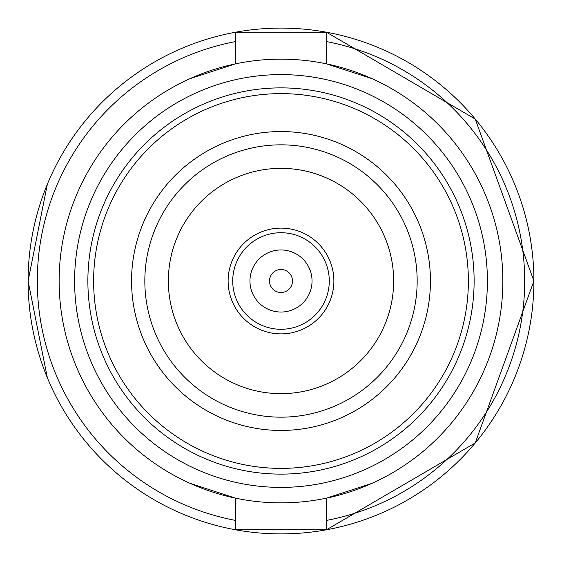 <?xml version="1.0" encoding="UTF-8"?>
<svg xmlns="http://www.w3.org/2000/svg" width="562" height="562" viewBox="0 0 562 562"><rect width="100%" height="100%" fill="white"/><g stroke="black" fill="none" stroke-linecap="round" stroke-linejoin="round"><path stroke-width="0.84" d="M326.522 529.755L475.248 442.926L533.9 281L475.248 119.074L326.522 32.245L326.522 63.857L372.044 78.68A221.864 221.864 0 0 1 372.044 483.32L326.522 498.143L326.522 529.769L235.478 529.769A252.9 252.9 0 0 0 533.9 281A252.9 252.9 0 0 0 326.522 32.231L235.478 32.231A252.9 252.9 0 0 0 235.478 529.769L235.478 498.143L189.956 483.32M281 333.877A52.877 52.877 0 0 0 333.877 281A52.877 52.877 0 0 0 281 228.123A52.877 52.877 0 0 0 228.123 281A52.877 52.877 0 0 0 281 333.877M235.478 41.588A243.704 243.704 0 0 0 235.478 520.412M281 430.443A149.443 149.443 0 0 0 430.443 281A149.443 149.443 0 0 0 281 131.557A149.443 149.443 0 0 0 131.557 281A149.443 149.443 0 0 0 281 430.443M281 417.166A136.166 136.166 0 0 1 144.834 281A136.166 136.166 0 0 1 281 144.834A136.166 136.166 0 0 1 417.166 281A136.166 136.166 0 0 1 281 417.166M281 393.653A112.653 112.653 0 0 0 393.653 281A112.653 112.653 0 0 0 281 168.347A112.653 112.653 0 0 0 168.347 281A112.653 112.653 0 0 0 281 393.653M281 468.378A187.378 187.378 0 0 1 93.622 281A187.378 187.378 0 0 1 281 93.622A187.378 187.378 0 0 1 468.378 281A187.378 187.378 0 0 1 281 468.378M281 474.124A193.124 193.124 0 0 0 474.124 281A193.124 193.124 0 0 0 281 87.876A193.124 193.124 0 0 0 87.876 281A193.124 193.124 0 0 0 281 474.124M281 74.606A206.395 206.395 0 0 0 74.606 281A206.395 206.395 0 0 0 281 487.394A206.395 206.395 0 0 0 487.394 281A206.395 206.395 0 0 0 281 74.606M281 502.864A221.864 221.864 0 0 0 502.864 281A221.864 221.864 0 0 0 281 59.136A221.864 221.864 0 0 0 59.136 281A221.864 221.864 0 0 0 281 502.864M189.956 78.68L235.478 63.857L235.478 32.231A252.9 252.9 0 0 1 326.522 32.231M326.522 520.412A243.704 243.704 0 0 0 326.522 41.588M269.507 281A11.493 11.493 0 0 0 281 292.493A11.493 11.493 0 0 0 292.493 281A11.493 11.493 0 0 0 281 269.507A11.493 11.493 0 0 0 269.507 281M249.964 281A31.036 31.036 0 0 0 281 312.036A31.036 31.036 0 0 0 312.036 281A31.036 31.036 0 0 0 281 249.964A31.036 31.036 0 0 0 249.964 281M232.717 281A48.283 48.283 0 0 0 281 329.283A48.283 48.283 0 0 0 329.283 281A48.283 48.283 0 0 0 281 232.717A48.283 48.283 0 0 0 232.717 281M47.349 377.783L28.1 281L47.349 184.217"/></g></svg>
